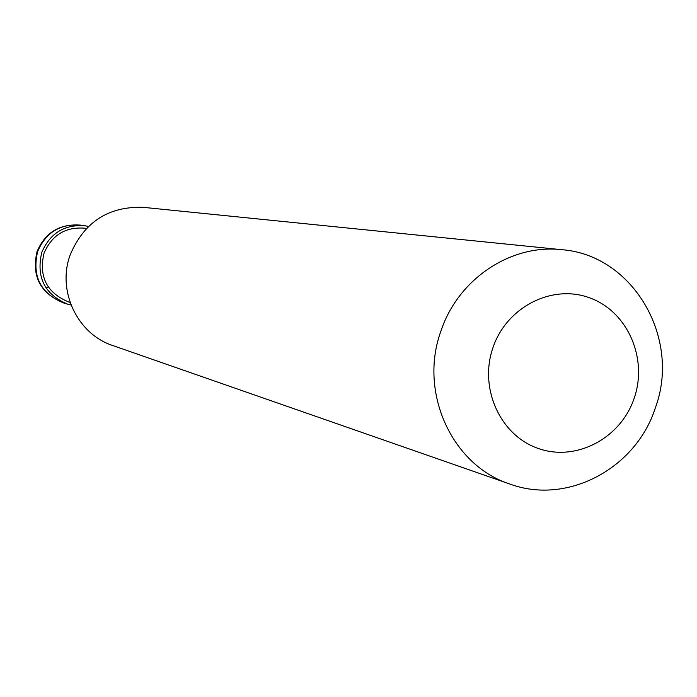 <?xml version="1.0" encoding="UTF-8"?>
<svg xmlns="http://www.w3.org/2000/svg" width="697" height="697" viewBox="0 0 697 697"><rect width="100%" height="100%" fill="white"/><g stroke="black" fill="none" stroke-linecap="round" stroke-linejoin="round"><path stroke-width="1.05" d="M80.573 225.122C59.829 223.589 45.331 232.371 37.08 251.46C31.365 275.977 40.112 293.115 63.331 302.864C40.478 293.228 31.923 276.117 37.655 251.53C45.88 232.441 60.186 223.632 80.573 225.122L85.025 225.776C64.481 224.277 50.062 233.147 41.776 252.41C35.991 277.188 44.617 294.439 67.644 304.162L71.042 305.016M85.025 225.776L88.458 226.438M86.454 228.433L84.842 228.189C65.466 226.699 51.866 235.037 44.024 253.203C38.588 276.578 46.751 292.81 68.506 301.897L70.057 302.359M561.817 249.7L143.443 207.357C108.549 206.138 84.128 221.994 70.17 254.91C56.832 290.806 77.35 334.072 112.792 345.546L509.856 484.023C567.123 505.299 635.943 468.663 655.354 407.858C681.326 338.176 632.902 254.893 561.817 249.7C511.023 243.758 458.095 278.992 440.94 331.023C418.496 392.228 451.935 465.396 509.856 484.023M492.971 347.629C478.743 388.124 500.228 435.529 538.25 448.459C576.071 461.989 620.809 438.335 634.174 398.266C648.105 358.389 627.544 311.463 589.81 297.898C552.285 283.749 506.632 306.933 492.971 347.629M46.098 288.053L48.285 286.99M63.331 302.864L67.644 304.162"/></g></svg>
